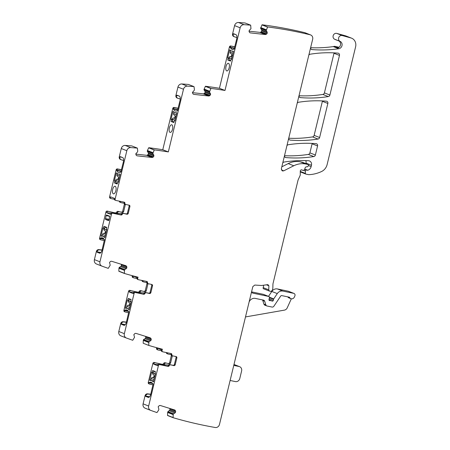 <?xml version="1.0" encoding="UTF-8"?>
<svg xmlns="http://www.w3.org/2000/svg" width="450" height="450" viewBox="0 0 450 450"><rect width="100%" height="100%" fill="white"/><g stroke="black" fill="none" stroke-linecap="round" stroke-linejoin="round"><path stroke-width="0.67" d="M233.91 36.591A2.334 2.098 -68.6 0 1 232.577 33.941L234.591 25.616A3.887 3.493 -68.6 0 1 238.494 22.5A475.099 426.949 -68.6 0 1 245.115 22.995L250.672 25.172A0.388 0.349 -68.6 0 1 250.684 25.234L250.959 28.8L249.626 29.987A1.361 1.221 -68.6 0 0 249.114 30.893L249.092 31.027A1.361 1.221 -68.6 0 0 249.3 32.012L249.576 32.411A1.361 1.221 -68.6 0 0 250.099 32.828L250.054 32.811M234.591 25.616L240.148 27.793L224.989 90.461L219.431 88.284L229.438 46.924L232.194 49.596L234.135 49.202L236.689 39.049C237.15 36.72 236.925 35.258 236.014 34.656L233.511 33.677L233.213 34.194A2.334 2.098 111.4 0 0 234.546 36.838L236.914 37.575M233.511 33.677L233.263 33.992L235.513 34.464M231.058 59.237L231.542 59.428L233.421 51.311L231.795 51.176L229.68 49.843L227.649 57.904L228.161 58.309L227.751 60.008L230.529 61.093L230.94 59.4M228.504 63.354A3.887 1.688 101.8 0 1 229.213 67.612A3.887 1.688 101.8 0 1 226.8 70.931A3.887 1.688 101.8 0 1 226.682 70.898A3.887 1.688 101.8 0 1 225.973 66.645A3.887 1.688 101.8 0 1 228.386 63.321A3.887 1.688 101.8 0 1 228.504 63.354M145.181 408.218A3.887 3.493 -68.6 0 1 145.102 408.184A3.887 3.493 -68.6 0 1 143.089 403.853L145.058 395.707A2.334 2.098 -68.6 0 1 147.482 393.84L150.767 394.206M148.989 383.85A1.164 1.046 -68.6 0 1 148.252 382.506L152.876 363.392A1.164 1.046 -68.6 0 1 154.181 362.475L163.389 364.567L154.181 362.475M163.389 364.567A1.164 1.046 -68.6 0 0 164.632 363.836L163.682 363.465A1.164 1.046 -68.6 0 1 162.439 364.196M163.682 363.465A1.164 1.046 -68.6 0 1 164.925 362.734L169.307 363.819L164.925 362.734M171.304 355.179A1.164 1.046 -68.6 0 1 171.298 355.742L169.656 362.531A1.164 1.046 -68.6 0 1 168.351 363.448M167.113 353.683A1.164 1.046 -68.6 0 1 166.326 352.558M157.281 349.656A1.164 1.046 -68.6 0 1 156.527 348.306L156.673 347.698M152.876 363.392L153.827 363.763L153.726 364.202L157.534 365.698L157.641 365.254A1.164 1.046 -68.6 0 1 158.946 364.337L167.203 366.064A1.164 1.046 111.4 0 0 168.446 365.332A1.164 1.046 -68.6 0 1 169.689 364.601L173.115 365.316A1.164 1.046 111.4 0 0 174.42 364.399L175.213 364.708L176.856 357.919A1.164 1.046 -68.6 0 0 176.102 356.574L172.671 355.86A1.164 1.046 -68.6 0 1 171.883 354.707A1.164 1.046 -68.6 0 0 171.096 353.554L162.838 351.832A1.164 1.046 -68.6 0 1 162.084 350.483L162.388 349.217A475.099 426.949 -68.6 0 1 148.748 345.426L143.19 343.249L143.291 340.279L148.849 342.456L149.147 341.707L151.189 340.082L151.189 338.934L150.283 337.849L135.9 333.36L134.949 333.484L133.836 334.671L134.539 337.298L132.739 340.273A475.099 426.949 -68.6 0 1 126.439 338.034A3.887 3.493 -68.6 0 1 126.371 338.006A3.887 3.493 -68.6 0 1 124.363 333.669L118.806 331.498A3.887 3.493 -68.6 0 0 120.814 335.829A3.887 3.493 -68.6 0 0 120.881 335.858L126.309 337.978M145.44 336.336L145.626 336.757A1.361 1.221 -68.6 0 1 145.671 337.776L145.631 337.905A1.361 1.221 -68.6 0 1 144.99 338.715L143.589 339.531L143.291 340.279M128.548 311.451L124.549 310.618L124.723 310.314A11.666 5.057 101.8 0 1 126.664 309.921A11.666 5.057 101.8 0 1 128.79 311.906L126.416 322.132A3.887 1.688 101.8 0 1 124.031 325.316A3.887 1.688 101.8 0 1 123.913 325.277L121.416 324.298L120.718 323.595L118.806 331.498M120.718 323.595A2.334 2.098 -68.6 0 1 123.137 321.733L126.422 322.093M124.644 311.738A1.164 1.046 -68.6 0 1 123.907 310.399L128.531 291.279A1.164 1.046 -68.6 0 1 129.836 290.363L139.05 292.455L129.836 290.363M139.05 292.455A1.164 1.046 -68.6 0 0 140.293 291.724L139.337 291.353A1.164 1.046 -68.6 0 1 138.094 292.084M139.337 291.353A1.164 1.046 -68.6 0 1 140.58 290.621L144.962 291.713L140.58 290.621M146.959 283.072A1.164 1.046 -68.6 0 1 146.953 283.635L145.311 290.419A1.164 1.046 -68.6 0 1 144.011 291.336M142.768 281.571A1.164 1.046 -68.6 0 1 141.981 280.446M132.936 277.543A1.164 1.046 -68.6 0 1 132.182 276.199L132.306 275.687M128.531 291.279L129.487 291.651L129.381 292.089L133.189 293.586L133.296 293.147A1.164 1.046 -68.6 0 1 134.601 292.23L142.858 293.951A1.164 1.046 111.4 0 0 144.101 293.22A1.164 1.046 -68.6 0 1 145.344 292.489L148.776 293.203A1.164 1.046 111.4 0 0 150.075 292.286L150.868 292.596L152.511 285.812A1.164 1.046 -68.6 0 0 151.757 284.462L148.326 283.748A1.164 1.046 -68.6 0 1 147.544 282.594A1.164 1.046 -68.6 0 0 146.756 281.441L138.493 279.72A1.164 1.046 -68.6 0 1 137.739 278.376L138.026 277.183A475.099 426.949 -68.6 0 1 124.431 273.471L118.873 271.294A0.388 0.349 -68.6 0 1 118.845 271.142L118.946 268.166L124.504 270.343L124.802 269.595L126.844 267.975L126.641 266.372L125.938 265.736L111.555 261.248L110.604 261.371L109.536 262.429L110.194 265.185L108.304 268.301A0.388 0.349 -68.6 0 1 108.264 268.352A475.099 426.949 -68.6 0 1 102.049 266.169A3.887 3.493 -68.6 0 1 101.97 266.141A3.887 3.493 -68.6 0 1 99.956 261.804L94.399 259.627A3.887 3.493 -68.6 0 0 96.413 263.964A3.887 3.493 -68.6 0 0 96.491 263.993M121.095 264.223L121.286 264.645A1.361 1.221 -68.6 0 1 121.326 265.669L121.286 265.798A1.361 1.221 -68.6 0 1 120.645 266.602L119.244 267.418L118.946 268.166M104.203 239.338L100.204 238.506L100.378 238.202A11.666 5.057 101.8 0 1 102.319 237.808A11.666 5.057 101.8 0 1 104.445 239.794L102.071 250.02A3.887 1.688 101.8 0 1 99.692 253.204A3.887 1.688 101.8 0 1 99.574 253.17L97.071 252.191L96.373 251.482L94.399 259.627M96.373 251.482A2.334 2.098 -68.6 0 1 98.797 249.621L102.082 249.981M100.299 239.625A1.164 1.046 -68.6 0 1 99.562 238.286L105.924 212.001A1.164 1.046 -68.6 0 1 107.224 211.084L116.438 213.182L107.224 211.084M116.438 213.182A1.164 1.046 -68.6 0 0 117.681 212.451L116.73 212.079A1.164 1.046 -68.6 0 1 115.487 212.811M116.73 212.079A1.164 1.046 -68.6 0 1 117.968 211.348L122.355 212.434L117.968 211.348M124.352 203.794A1.164 1.046 -68.6 0 1 124.346 204.356L122.704 211.146A1.164 1.046 -68.6 0 1 121.399 212.062M120.161 202.297A1.164 1.046 -68.6 0 1 119.368 201.172M110.329 198.264A1.164 1.046 -68.6 0 1 109.569 196.92L116.123 169.847A1.164 1.046 -68.6 0 1 117.405 168.93L118.041 169.178A1.164 1.046 111.4 0 0 116.758 170.1L121.168 171.084M121.5 169.701L117.405 168.93M120.594 159.514A2.334 2.098 -68.6 0 1 119.261 156.87L121.275 148.539A3.887 3.493 -68.6 0 1 125.179 145.429A475.099 426.949 -68.6 0 1 131.799 145.924L137.357 148.101A0.388 0.349 -68.6 0 1 137.368 148.162L137.751 151.071L137.571 151.858L135.799 153.821L136.26 155.334L137.059 155.824L152.128 157.477L153.056 157.179L153.956 155.947L152.854 153.394L154.237 150.013A0.388 0.349 -68.6 0 1 154.328 149.884A475.099 426.949 -68.6 0 1 168.328 151.926L162.771 149.749A475.099 426.949 -68.6 0 0 148.77 147.707A0.388 0.349 -68.6 0 0 148.68 147.836L147.414 150.508L152.972 152.685M147.414 150.508L147.324 151.357L148.213 152.651A1.361 1.221 -68.6 0 1 148.421 153.636L148.399 153.771A1.361 1.221 -68.6 0 1 147.887 154.676L147.499 155.002A1.361 1.221 -68.6 0 1 146.571 155.301L135.759 154.114M178.132 108.36L174.701 107.713A1.164 1.046 111.4 0 0 173.413 108.636L172.778 108.388L162.771 149.749M172.778 108.388A1.164 1.046 -68.6 0 1 174.066 107.466L174.701 107.713M178.161 108.236L174.066 107.466M177.255 98.049A2.334 2.098 -68.6 0 1 175.922 95.406L177.936 87.081A3.887 3.493 -68.6 0 1 181.834 83.964A475.099 426.949 -68.6 0 1 188.454 84.459L194.012 86.636A0.388 0.349 -68.6 0 1 194.029 86.698L194.406 89.612L194.231 90.394L192.459 92.357L192.915 93.876L193.719 94.359L208.789 96.013L209.717 95.715L210.617 94.483L209.509 91.935L210.898 88.549A0.388 0.349 -68.6 0 1 210.988 88.419A475.099 426.949 -68.6 0 1 224.989 90.461M210.898 88.549L205.341 86.372L203.951 89.758L204.868 91.192A1.361 1.221 -68.6 0 1 205.076 92.177L205.059 92.306A1.361 1.221 -68.6 0 1 204.547 93.212L204.159 93.538A1.361 1.221 -68.6 0 1 203.231 93.836L192.42 92.649M205.341 86.372A0.388 0.349 -68.6 0 1 205.431 86.242A475.099 426.949 -68.6 0 1 219.431 88.284M229.438 46.924A1.164 1.046 -68.6 0 1 230.721 46.001L234.787 46.896M234.821 46.772L230.721 46.001M260.64 28.434L266.197 30.611L267.553 27.084L261.996 24.907L260.612 28.294L261.529 29.728A1.361 1.221 -68.6 0 1 261.737 30.713L261.714 30.848A1.361 1.221 -68.6 0 1 261.208 31.753L260.814 32.079A1.361 1.221 -68.6 0 1 259.886 32.372L249.075 31.185M261.996 24.907A0.388 0.349 -68.6 0 1 262.086 24.784A475.099 426.949 -68.6 0 1 304.689 32.642A3.887 3.493 -68.6 0 1 305.094 32.771L310.652 34.948A3.887 3.493 -68.6 0 1 312.666 39.279A3.887 3.493 -68.6 0 1 312.632 39.403L281.34 168.773L282.347 170.938L283.708 170.854L293.766 165.769C297.754 163.794 301.821 163.215 305.966 164.042L308.233 164.526L302.67 162.349A0.776 0.698 -68.6 0 1 302.766 162.394M339.075 41.046L335.374 39.6A3.887 3.493 -68.6 0 1 334.935 39.386L338.901 40.939A3.887 3.493 -68.6 0 1 340.515 43.29A3.887 3.493 -68.6 0 1 340.02 46.193A3.887 3.493 -68.6 0 1 338.929 47.441L337.916 47.987L333.945 46.429A3.887 3.493 -68.6 0 1 333.287 46.592A141.519 127.176 -68.6 0 1 310.629 47.694M333.945 46.429A1.946 1.749 -68.6 0 1 334.839 46.367L339.148 47.267M310.579 47.908A1.946 1.749 -68.6 0 0 312.092 49.584A141.519 127.176 -68.6 0 0 338.766 48.741A3.887 3.493 -68.6 0 0 342.034 45.416A3.887 3.493 -68.6 0 0 340.116 41.377L334.637 39.229A3.887 3.493 -68.6 0 1 334.935 39.386M334.637 39.229A3.111 2.796 -68.6 0 1 333.253 35.432A3.111 2.796 -68.6 0 1 336.774 33.407L345.488 35.826A7.774 6.986 -68.6 0 1 346.095 36.028L351.574 38.171A7.774 6.986 -68.6 0 1 355.601 46.845L327.127 164.537A9.72 8.736 -68.6 0 1 321.581 171.506A36.934 33.193 -68.6 0 1 308.869 174.662A1.946 1.749 -68.6 0 1 308.481 174.634L305.933 174.099A0.776 0.698 -68.6 0 1 305.404 173.402L300.268 171.394M305.798 160.616A3.887 3.493 -68.6 0 1 305.978 163.125L305.865 163.597M293.766 165.769L288.202 163.592L281.807 166.826M288.202 163.592A21.381 19.215 -68.6 0 1 300.409 161.865L302.574 162.315A0.776 0.698 -68.6 0 1 302.67 162.349M263.762 288.872A0.973 0.872 -68.6 0 1 263.171 287.64A6.221 5.591 -68.6 0 0 263.576 285.429M251.64 291.521A1.946 1.749 -68.6 0 0 252.956 293.169L268.768 296.466L263.289 294.322L251.696 291.904M268.768 296.466A0.973 0.872 -68.6 0 1 269.404 297.551L269.004 299.526A0.973 0.872 -68.6 0 0 269.961 300.611A1.946 1.749 -68.6 0 1 270.608 300.611L271.333 300.763A1.946 1.749 -68.6 0 1 271.918 301.016A0.973 0.872 -68.6 0 0 273.296 300.381L273.566 299.25A0.973 0.872 -68.6 0 1 273.724 298.901L277.284 293.591L271.806 291.448L268.515 296.353M271.806 291.448A5.833 5.242 -68.6 0 1 277.408 288.945L288.248 291.206A1.946 1.749 -68.6 0 1 288.501 291.279L293.979 293.428A1.946 1.749 -68.6 0 1 294.857 295.976L294.362 297.073A2.914 2.621 111.4 0 1 290.925 298.676L289.018 297.928A2.914 2.621 -68.6 0 1 287.798 296.871M302.574 162.315L308.132 164.492L308.632 165.392L307.642 166.725L306.067 166.849L305.235 167.546L304.515 169.746L303.452 170.432L301.95 169.993C301.039 169.65 300.482 170.01 300.268 171.062L300.274 175.118L298.046 180.118L272.947 283.871L272.829 288.304L272.357 290.256L271.041 291.409L269.325 291.049L268.729 289.817L268.892 285.761L267.902 284.636L261.591 285.486L254.768 285.064L252.827 286.622L219.487 424.423A3.887 3.493 -68.6 0 1 215.246 427.5A475.099 426.949 -68.6 0 1 173.115 417.696L167.558 415.519A0.388 0.349 -68.6 0 1 167.535 415.367L167.625 412.453L173.183 414.63L173.492 413.82L174.893 413.004A1.361 1.221 -68.6 0 0 175.528 412.194L175.573 412.065A1.361 1.221 -68.6 0 0 175.528 411.047L175.326 410.597A1.361 1.221 -68.6 0 0 174.628 409.961L160.245 405.473L159.294 405.596L158.181 406.783L158.878 409.264L158.676 410.04L156.994 412.521A0.388 0.349 -68.6 0 1 156.949 412.571A475.099 426.949 -68.6 0 1 150.739 410.394A3.887 3.493 -68.6 0 1 150.66 410.361A3.887 3.493 -68.6 0 1 148.646 406.029L143.089 403.853M169.768 408.42L169.971 410.017L167.934 411.643L167.625 412.453M312.154 143.409A1.946 1.749 -68.6 0 1 312.098 143.792L309.904 152.865A1.946 1.749 -68.6 0 1 308.317 154.406A136.074 122.288 -68.6 0 1 284.496 155.706M334.058 52.875A1.946 1.749 -68.6 0 1 333.996 53.263L324.411 92.886A1.946 1.749 -68.6 0 1 322.83 94.427A136.074 122.288 -68.6 0 1 299.008 95.737M322.431 100.924A1.946 1.749 -68.6 0 1 322.374 101.312L314.134 135.366A1.946 1.749 -68.6 0 1 312.553 136.907A136.074 122.288 -68.6 0 1 288.726 138.223M230.074 47.171A1.164 1.046 -68.6 0 1 231.356 46.249M210.988 88.419L205.431 86.242M157.641 365.254L158.434 365.569L148.646 406.029M173.115 417.696A0.388 0.349 -68.6 0 1 173.093 417.544L173.183 414.63M269.325 291.049L263.638 288.838M302.518 170.235L301.759 169.892M267.553 27.084A0.388 0.349 -68.6 0 1 267.649 26.961A475.099 426.949 -68.6 0 1 310.247 34.819A3.887 3.493 -68.6 0 1 310.652 34.948M266.197 30.611L267.086 31.905L267.272 33.024L266.766 33.93L265.444 34.549L250.38 32.895A1.361 1.221 -68.6 0 1 250.099 32.828M240.148 27.793A3.887 3.493 -68.6 0 1 244.052 24.677A475.099 426.949 -68.6 0 1 250.672 25.172M168.328 151.926L183.493 89.258A3.887 3.493 -68.6 0 1 187.391 86.141A475.099 426.949 -68.6 0 1 194.012 86.636M105.924 212.001L106.875 212.377L106.768 212.816L110.582 214.307L110.689 213.868A1.164 1.046 -68.6 0 1 111.988 212.951L120.251 214.672A1.164 1.046 111.4 0 0 121.489 213.941A1.164 1.046 -68.6 0 1 122.732 213.21L126.163 213.924A1.164 1.046 111.4 0 0 127.468 213.007L128.261 213.322L129.904 206.533A1.164 1.046 -68.6 0 0 129.144 205.189L125.719 204.474A1.164 1.046 -68.6 0 1 124.931 203.321A1.164 1.046 -68.6 0 0 124.144 202.162L115.886 200.441A1.164 1.046 -68.6 0 1 115.127 199.097L126.832 150.716A3.887 3.493 -68.6 0 1 130.736 147.6A475.099 426.949 -68.6 0 1 137.357 148.101M128.261 213.322A1.164 1.046 -68.6 0 1 126.956 214.239L122.732 213.21M120.251 214.672L121.044 214.987A1.164 1.046 -68.6 0 0 122.288 214.256A1.164 1.046 -68.6 0 1 123.531 213.525M121.044 214.987L112.781 213.261A1.164 1.046 -68.6 0 0 111.482 214.178L99.956 261.804M124.431 273.471A0.388 0.349 -68.6 0 1 124.408 273.319L124.504 270.343M150.868 292.596A1.164 1.046 -68.6 0 1 149.569 293.512L145.344 292.489M142.858 293.951L143.651 294.261A1.164 1.046 -68.6 0 0 144.894 293.529A1.164 1.046 -68.6 0 1 146.138 292.798M143.651 294.261L135.394 292.539A1.164 1.046 -68.6 0 0 134.089 293.456L124.363 333.669M148.748 345.426L148.849 342.456M175.213 364.708A1.164 1.046 -68.6 0 1 173.914 365.625L169.689 364.601M167.203 366.064L167.996 366.373A1.164 1.046 -68.6 0 0 169.239 365.642A1.164 1.046 -68.6 0 1 170.482 364.911M167.996 366.373L159.739 364.652A1.164 1.046 -68.6 0 0 158.434 365.569M230.648 60.609L227.751 60.008M229.427 58.275L227.649 57.904M145.058 395.707L145.755 396.411L148.258 397.389C149.276 397.547 150.109 396.495 150.756 394.245L153.135 384.013L151.003 382.033L148.888 382.759L148.252 382.506M155.509 373.708L154.997 373.303L155.407 371.604L152.629 370.519L152.218 372.212L151.616 372.184L149.737 380.301L151.363 380.436L153.478 381.769L155.509 373.708M153.371 372.454L152.1 372.375M145.693 395.955A2.334 2.098 -68.6 0 1 148.118 394.093L150.722 394.38M153.023 384.874L149.625 384.098A1.164 1.046 -68.6 0 1 148.888 382.759M153.827 363.763A1.164 1.046 -68.6 0 1 155.132 362.846M164.632 363.836A1.164 1.046 -68.6 0 1 165.876 363.105M169.307 363.819A1.164 1.046 111.4 0 0 170.606 362.902L172.249 356.119A1.164 1.046 111.4 0 0 172.282 355.725M167.282 352.755A1.164 1.046 -68.6 0 1 167.282 352.901A1.164 1.046 -68.6 0 0 168.064 354.054L171.101 354.69M161.269 350.657L158.231 350.027A1.164 1.046 -68.6 0 1 157.477 348.683L156.527 348.306M162.045 351.517A1.164 1.046 -68.6 0 1 161.291 350.173L161.398 349.734L157.584 348.244L157.477 348.683M124.549 310.618L123.907 310.399M130.691 301.41L131.068 299.492L128.284 298.406L127.879 300.105L127.277 300.071L125.398 307.839L125.871 308.379A11.666 5.057 101.8 0 1 127.024 308.323A11.666 5.057 101.8 0 1 128.655 309.471L129.285 309.364L131.164 301.596L130.691 301.41M121.348 323.843A2.334 2.098 -68.6 0 1 123.772 321.981L126.383 322.267M128.683 312.767L125.28 311.985A1.164 1.046 -68.6 0 1 124.543 310.646M129.487 291.651A1.164 1.046 -68.6 0 1 130.787 290.734M140.293 291.724A1.164 1.046 -68.6 0 1 141.531 290.993M144.962 291.713A1.164 1.046 111.4 0 0 146.267 290.796L147.909 284.006A1.164 1.046 111.4 0 0 147.938 283.613M142.942 280.648A1.164 1.046 -68.6 0 1 142.937 280.789A1.164 1.046 -68.6 0 0 143.724 281.947L146.756 282.577M136.924 278.55L133.892 277.914A1.164 1.046 -68.6 0 1 133.132 276.57L132.182 276.199M137.7 279.405A1.164 1.046 -68.6 0 1 136.946 278.061L137.053 277.622L133.239 276.131L133.132 276.57M100.204 238.506L99.562 238.286M106.346 229.297L106.723 227.385L103.944 226.294L103.534 227.993L102.932 227.964L101.053 235.727L101.526 236.267A11.666 5.057 101.8 0 1 102.684 236.211A11.666 5.057 101.8 0 1 104.316 237.358L104.94 237.251L106.819 229.483L106.346 229.297M103.416 228.15L104.642 228.409L103.416 228.15M105.497 219.448L106.082 215.601L106.582 214.971L109.626 216.163L109.041 220.011L108.54 220.641L105.497 219.448L108.996 220.174M97.009 251.73A2.334 2.098 -68.6 0 1 99.433 249.868L102.038 250.155M104.338 240.654L100.935 239.873A1.164 1.046 -68.6 0 1 100.198 238.534M106.875 212.377A1.164 1.046 -68.6 0 1 108.18 211.461M117.681 212.451A1.164 1.046 -68.6 0 1 118.924 211.719M122.355 212.434A1.164 1.046 111.4 0 0 123.654 211.517L125.297 204.727A1.164 1.046 111.4 0 0 125.331 204.334M120.33 201.369A1.164 1.046 -68.6 0 1 120.324 201.516A1.164 1.046 -68.6 0 0 121.112 202.669L124.149 203.304M114.317 199.271L111.279 198.641A1.164 1.046 -68.6 0 1 110.526 197.291L109.569 196.92M115.093 200.132A1.164 1.046 -68.6 0 1 114.334 198.787L114.441 198.349L110.633 196.852L110.526 197.291M116.741 170.162L116.747 170.539A11.666 5.057 101.8 0 0 118.879 172.524A11.666 5.057 101.8 0 0 120.814 172.131L123.373 161.977A3.887 1.688 101.8 0 0 122.698 157.584L120.184 156.6L119.897 157.118A2.334 2.098 111.4 0 0 121.23 159.761L123.598 160.504M117.073 173.239L116.212 173.064L114.334 180.827L116.038 181.485M116.212 173.064L116.843 172.958A11.666 5.057 101.8 0 0 118.474 174.105L119.503 174.319A11.666 5.057 101.8 0 0 120.127 174.358M117.332 183.538L114.435 182.931L117.214 184.022L117.624 182.323L118.226 182.351L120.105 174.583L119.627 174.049A11.666 5.057 101.8 0 1 118.474 174.105M114.435 182.931L114.846 181.237M115.189 186.283A3.887 1.688 101.8 0 1 115.897 190.536A3.887 1.688 101.8 0 1 113.484 193.86A3.887 1.688 101.8 0 1 113.361 193.826A3.887 1.688 101.8 0 1 112.657 189.568A3.887 1.688 101.8 0 1 115.071 186.249A3.887 1.688 101.8 0 1 115.189 186.283M121.472 169.824L118.041 169.178M154.328 149.884L148.77 147.707M173.413 108.636L173.407 109.074A11.666 5.057 101.8 0 0 175.534 111.06A11.666 5.057 101.8 0 0 177.474 110.666L180.028 100.513A3.887 1.688 101.8 0 0 179.353 96.12L176.856 95.141L176.558 95.653A2.334 2.098 111.4 0 0 177.891 98.302L180.259 99.039M175.129 112.641A11.666 5.057 101.8 0 0 176.287 112.584L176.76 113.124L174.881 120.892L174.279 120.859L173.869 122.558L171.09 121.472L171.501 119.773L170.994 119.368L172.873 111.6L173.503 111.493A11.666 5.057 101.8 0 0 175.129 112.641L176.518 112.927M171.844 124.819A3.887 1.688 101.8 0 1 172.553 129.071A3.887 1.688 101.8 0 1 170.139 132.396A3.887 1.688 101.8 0 1 170.021 132.362A3.887 1.688 101.8 0 1 169.312 128.104A3.887 1.688 101.8 0 1 171.726 124.785A3.887 1.688 101.8 0 1 171.844 124.819M267.649 26.961L262.086 24.784M340.116 41.377A3.111 2.796 -68.6 0 1 338.732 37.581A3.111 2.796 -68.6 0 1 342.253 35.55L336.774 33.407M351.574 38.171A7.774 6.986 -68.6 0 0 350.966 37.969L342.253 35.55M282.724 163.029A1.946 1.749 -68.6 0 1 284.085 162.051A136.074 122.288 -68.6 0 1 308.452 160.723A3.887 3.493 -68.6 0 1 309.448 160.937A3.887 3.493 -68.6 0 1 311.456 165.274L311.13 166.624A4.663 4.191 -68.6 0 1 307.755 170.229A0.973 0.872 -68.6 0 1 307.373 170.241L306.517 170.066A0.973 0.872 -68.6 0 0 305.398 171.079L305.404 173.402M277.284 293.591A5.833 5.242 -68.6 0 1 282.887 291.088L277.408 288.945M293.979 293.428A1.946 1.749 -68.6 0 0 293.726 293.349L282.887 291.088M245.492 316.929L284.389 310.134A3.887 3.493 -68.6 0 0 287.235 307.828L291.336 298.794M286.914 145.727A1.946 1.749 -68.6 0 1 288.27 144.748A136.074 122.288 -68.6 0 1 316.125 143.668A1.946 1.749 -68.6 0 1 317.576 145.941L315.382 155.014A1.946 1.749 -68.6 0 1 313.796 156.555A136.074 122.288 -68.6 0 1 285.952 157.579A1.946 1.749 -68.6 0 1 284.451 155.903M308.818 55.187A1.946 1.749 -68.6 0 1 310.174 54.208A136.074 122.288 -68.6 0 1 338.029 53.139A1.946 1.749 -68.6 0 1 339.474 55.412L329.889 95.029A1.946 1.749 -68.6 0 1 328.309 96.57A136.074 122.288 -68.6 0 1 300.465 97.611A1.946 1.749 -68.6 0 1 298.957 95.94M297.191 103.241A1.946 1.749 -68.6 0 1 298.547 102.263A136.074 122.288 -68.6 0 1 326.402 101.183A1.946 1.749 -68.6 0 1 327.853 103.455L319.613 137.514A1.946 1.749 -68.6 0 1 318.032 139.056A136.074 122.288 -68.6 0 1 290.188 140.096A1.946 1.749 -68.6 0 1 288.681 138.42M124.926 204.165A1.164 1.046 -68.6 0 1 124.138 203.006A1.164 1.046 111.4 0 0 123.812 202.095M127.468 213.007L129.111 206.224A1.164 1.046 111.4 0 0 128.812 205.121M147.532 283.438A1.164 1.046 -68.6 0 1 146.745 282.285A1.164 1.046 111.4 0 0 146.419 281.374M150.075 292.286L151.718 285.497A1.164 1.046 111.4 0 0 151.425 284.394M171.877 355.551A1.164 1.046 -68.6 0 1 171.09 354.397A1.164 1.046 111.4 0 0 170.764 353.481M174.42 364.399L176.062 357.609A1.164 1.046 111.4 0 0 175.764 356.507M168.638 365.006L159.879 364.534M158.254 364.449L153.726 364.202M173.649 365.276L172.688 365.226M153.54 381.696L153 381.583M150.407 380.441L149.737 380.301M144.292 292.894L135.534 292.421M133.909 292.337L129.381 292.089M149.304 293.164L148.348 293.113M126.062 308.329L125.392 308.194M129.195 309.583L128.655 309.471M129.313 309.251A11.666 5.057 -78.2 0 0 128.053 308.537L127.024 308.323M121.68 213.621L112.927 213.148M111.296 213.058L106.768 212.816M126.698 213.891L125.736 213.84M104.856 237.471L104.316 237.358M104.968 237.139A11.666 5.057 -78.2 0 0 103.714 236.424L102.684 236.211M101.717 236.216L101.047 236.081M116.106 181.198L114.334 180.827M173.987 122.074L171.09 121.472M172.766 119.734L170.994 119.368M249.103 302.001A5.833 5.242 -68.6 0 1 255.291 298.406L263.452 300.111A1.946 1.749 111.4 0 1 264.679 301.252L265.843 304.875A1.946 1.749 111.4 0 0 266.816 305.938L264.909 305.19A1.946 1.749 -68.6 0 1 263.936 304.127L262.772 300.504A1.946 1.749 -68.6 0 0 262.44 299.897M266.816 305.938A1.946 1.749 111.4 0 0 267.069 306.011L272.025 307.046A1.946 1.749 111.4 0 0 273.892 306.214L280.671 296.117A1.164 1.046 111.4 0 1 281.79 295.616L289.198 297.157A0.776 0.698 111.4 0 1 289.642 297.501A2.914 2.621 111.4 0 0 290.925 298.676M230.119 380.481L235.44 381.594A3.887 3.493 -68.6 0 0 239.782 378.534L241.605 370.997A3.887 3.493 -68.6 0 0 239.597 366.66L234.276 364.579A3.887 3.493 -68.6 0 0 233.989 364.478M233.769 365.4L239.091 366.508A3.887 3.493 -68.6 0 1 239.597 366.66M153.658 381.364A11.666 5.057 -78.2 0 0 152.398 380.649L151.543 380.475L153.169 381.617M150.801 380.391L151.251 378.529L154.074 379.631M155.346 371.874L153.743 371.25L153.214 373.106L152.572 373.061A1.361 1.221 111.4 0 0 153.276 374.574L153.439 374.642A1.164 1.046 111.4 0 1 154.041 375.941L153.9 376.504A1.164 1.046 111.4 0 1 152.758 377.443L152.584 377.432A1.361 1.221 111.4 0 0 151.251 378.529M126.461 308.278L126.928 306.338L129.752 307.446M131.017 299.689L129.426 299.064L128.891 300.915L128.25 300.87A1.361 1.221 111.4 0 0 128.947 302.389L129.111 302.451A1.164 1.046 111.4 0 1 129.713 303.75L129.578 304.318A1.164 1.046 111.4 0 1 128.436 305.252L128.261 305.246A1.361 1.221 111.4 0 0 126.928 306.338M102.116 236.166L102.532 234.428L105.356 235.536M106.627 227.779L105.03 227.149L104.496 229.005L103.854 228.96A1.361 1.221 111.4 0 0 104.558 230.479L104.721 230.541A1.164 1.046 111.4 0 1 105.323 231.84L105.188 232.408A1.164 1.046 111.4 0 1 104.04 233.342L103.866 233.336A1.361 1.221 111.4 0 0 102.532 234.428M230.653 60.581L229.101 59.974L229.477 58.056L228.926 57.634A1.361 1.221 -68.6 0 1 230.259 56.542L230.434 56.548A1.164 1.046 -68.6 0 0 231.576 55.614L231.716 55.046A1.164 1.046 -68.6 0 0 231.114 53.747L230.951 53.685A1.361 1.221 -68.6 0 1 230.248 52.166L230.636 50.563M232.543 51.334A11.666 5.057 -78.2 0 0 232.852 51.424A11.666 5.057 -78.2 0 0 233.443 51.469M173.993 122.046L172.44 121.438L172.817 119.52L172.266 119.098A1.361 1.221 -68.6 0 1 173.599 118.007L173.779 118.013A1.164 1.046 -68.6 0 0 174.921 117.079L175.056 116.511A1.164 1.046 -68.6 0 0 174.454 115.211L174.291 115.149A1.361 1.221 -68.6 0 1 173.593 113.631L173.976 112.028M175.882 112.798A11.666 5.057 -78.2 0 0 176.197 112.888A11.666 5.057 -78.2 0 0 176.788 112.927M117.388 183.285L115.836 182.672L116.212 180.759L115.661 180.338A1.361 1.221 -68.6 0 1 116.994 179.246L117.174 179.252A1.164 1.046 -68.6 0 0 118.316 178.312L118.451 177.75A1.164 1.046 -68.6 0 0 117.849 176.451L117.686 176.383A1.361 1.221 -68.6 0 1 116.989 174.87L117.321 173.492M233.213 34.194L232.577 33.941M233.685 33.711L233.432 34.026M234.484 48.161L230.231 47.273L230.068 47.61M234.399 48.516L230.237 47.649L232.279 49.613M244.052 24.677L238.494 22.5M229.354 58.556L228.161 58.309M229.404 58.354L228.127 58.089M230.389 50.316L229.528 50.136M229.854 49.883L229.703 50.169M233.072 51.171L231.879 51.193M148.118 394.093L147.482 393.84M169.656 362.531L170.606 362.902M171.298 355.742L172.249 356.119M167.282 352.901L166.477 352.592M162.084 350.483L161.291 350.173M143.28 340.341L148.838 342.517M143.499 339.649L149.057 341.826M143.589 339.531L149.147 341.707M144.99 338.715L150.547 340.892M145.631 337.905L151.189 340.082M145.671 337.776L151.228 339.952M145.626 336.757L151.189 338.934M145.749 336.431L150.986 338.484M133.296 293.147L134.089 293.456M123.772 321.981L123.137 321.733M145.311 290.419L146.267 290.796M146.953 283.635L147.909 284.006M142.937 280.789L142.132 280.479M137.739 278.376L136.946 278.061M124.408 273.319L118.845 271.142M118.935 268.228L124.492 270.405M119.154 267.536L124.712 269.713M119.244 267.418L124.802 269.595M120.645 266.602L126.203 268.779M121.286 265.798L126.844 267.975M121.326 265.669L126.889 267.846M121.286 264.645L126.844 266.822M121.404 264.324L126.641 266.372M110.689 213.868L111.482 214.178M99.433 249.868L98.797 249.621M122.704 211.146L123.654 211.517M124.346 204.356L125.297 204.727M120.324 201.516L119.526 201.201M114.334 198.787L115.127 199.097M126.832 150.716L121.275 148.539M119.897 157.118L119.261 156.87M116.758 170.1L116.123 169.847M130.736 147.6L125.179 145.429M146.571 155.301L152.128 157.477M147.499 155.002L153.056 157.179M147.887 154.676L153.444 156.853M148.399 153.771L153.956 155.947M148.421 153.636L153.979 155.812M148.213 152.651L153.771 154.828M147.324 151.357L152.882 153.534M147.296 151.217L152.854 153.394M147.398 150.564L152.955 152.741M154.237 150.013L148.68 147.836M183.493 89.258L177.936 87.081M176.558 95.653L175.922 95.406M187.391 86.141L181.834 83.964M203.231 93.836L208.789 96.013M204.159 93.538L209.717 95.715M204.547 93.212L210.105 95.389M205.059 92.306L210.617 94.483M205.076 92.177L210.634 94.354M204.868 91.192L210.431 93.369M203.985 89.899L209.542 92.076M203.951 89.758L209.509 91.935M204.058 89.1L209.616 91.277M204.075 89.044L209.632 91.221M249.84 32.687L250.38 32.895M259.886 32.372L265.444 34.549M260.814 32.079L266.372 34.256M261.208 31.753L266.766 33.93M261.714 30.848L267.272 33.024M261.737 30.713L267.294 32.889M261.529 29.728L267.086 31.905M260.612 28.294L266.169 30.471M260.713 27.636L266.276 29.812M260.736 27.579L266.293 29.756M310.247 34.819L304.689 32.642M312.092 49.584L311.243 49.252M338.766 48.741L333.287 46.592M338.417 47.767L334.839 46.367M350.966 37.969L345.488 35.826M305.398 171.079L303.756 170.432M306.517 170.066L304.65 169.335M307.373 170.241L304.695 169.194M307.755 170.229L304.74 169.048M311.13 166.624L308.576 165.623M311.456 165.274L305.978 163.125M283.708 170.854L281.396 169.954M305.966 164.042L300.409 161.865M301.95 169.993L301.551 169.836M268.729 289.817L263.171 287.64M268.892 285.761L266.366 284.777M252.956 293.169L252.467 292.978M269.961 300.611L269.156 300.296M270.608 300.611L269.016 299.987M271.333 300.763L268.988 299.846M273.296 300.381L269.156 298.761M273.566 299.25L269.392 297.613M273.724 298.901L269.421 297.219M293.726 293.349L288.248 291.206M173.093 417.544L167.535 415.367M167.636 412.391L173.194 414.568M167.839 411.756L173.402 413.933M167.934 411.643L173.492 413.82M169.329 410.827L174.893 413.004M169.971 410.017L175.528 412.194M170.016 409.888L175.573 412.065M169.971 408.87L175.528 411.047M170.094 408.544L175.326 410.597M285.952 157.579L285.12 157.252M313.796 156.555L308.317 154.406M315.382 155.014L309.904 152.865M312.098 143.792L317.576 145.941M300.465 97.611L299.627 97.284M328.309 96.57L322.83 94.427M329.889 95.029L324.411 92.886M339.474 55.412L333.996 53.263M290.188 140.096L289.344 139.77M318.032 139.056L312.553 136.907M319.613 137.514L314.134 135.366M322.374 101.312L327.853 103.455M124.138 203.006L124.931 203.321M129.111 206.224L129.904 206.533M126.163 213.924L126.956 214.239M122.288 214.256L121.489 213.941M111.988 212.951L112.781 213.261M146.745 282.285L147.544 282.594M151.718 285.497L152.511 285.812M148.776 293.203L149.569 293.512M144.894 293.529L144.101 293.22M134.601 292.23L135.394 292.539M171.09 354.397L171.883 354.707M176.062 357.609L176.856 357.919M173.115 365.316L173.914 365.625M169.239 365.642L168.446 365.332M158.946 364.337L159.739 364.652M152.888 383.563L148.894 382.731M151.093 382.05L149.068 382.421M152.623 383.164L149.237 382.461L149.062 382.764M145.688 395.972L145.929 396.45L149.248 397.142M145.862 396.006L149.597 396.787M150.851 380.183L149.737 379.952M149.912 379.991L149.906 380.34M153.332 372.628L152.269 372.409L153.332 372.628M121.348 323.859L125.258 324.675M121.416 324.298L124.903 325.029M128.284 311.051L124.723 310.314M129.026 300.341L127.879 300.105M126.506 308.076L125.398 307.839M103.939 238.944L100.378 238.202M97.071 252.191L100.564 252.917M97.003 251.747L100.913 252.562M102.161 235.963L101.053 235.727M104.687 228.234L103.534 227.993M105.362 218.571L109.198 219.369M106.082 215.601L109.772 216.371M119.942 156.921L122.198 157.388M116.747 170.539L121.084 171.439M114.812 181.018L116.089 181.282M176.602 95.456L178.858 95.923M173.407 109.074L177.739 109.98M173.402 108.698L177.829 109.62M172.699 120.021L171.501 119.773M171.467 119.554L172.744 119.818M173.728 111.78L172.873 111.6M239.091 366.508L233.983 364.511M289.642 297.501L288.276 296.966M264.679 301.252L262.772 300.504M265.843 304.875L263.936 304.127M152.572 373.061L155.396 374.164M154.041 375.941L154.89 376.273M153.9 376.504L154.749 376.836M152.758 377.443L154.446 378.101M152.584 377.432L154.434 378.157M153.748 371.25L155.351 371.582L153.743 371.25M128.25 300.87L131.074 301.978M129.713 303.75L130.562 304.088M129.578 304.318L130.427 304.65M128.436 305.252L130.123 305.916M128.261 305.246L130.106 305.972M129.426 299.064L130.579 299.301L129.42 299.059M103.854 228.96L106.678 230.068M105.323 231.84L106.172 232.172M105.188 232.408L106.037 232.74M104.04 233.342L105.728 234.006M103.866 233.336L105.716 234.062M105.036 227.154L106.695 227.498L105.03 227.149M231.711 58.725L228.926 57.634M232.065 57.251L230.259 56.542M232.082 57.195L230.434 56.548M232.386 55.929L231.576 55.614M232.526 55.367L231.716 55.046M233.032 53.258L230.248 52.166M175.05 120.189L172.266 119.098M175.41 118.716L173.599 118.007M175.421 118.659L173.779 118.013M175.731 117.394L174.921 117.079M175.866 116.831L175.056 116.511M176.377 114.722L173.593 113.631M118.446 181.429L115.661 180.338M118.806 179.955L116.994 179.246M118.817 179.893L117.174 179.252M119.126 178.633L118.316 178.312M119.261 178.065L118.451 177.75M119.773 175.961L116.989 174.87M233.786 36.546L234.422 36.793M233.173 51.469L231.795 51.176M149.49 384.058L148.854 383.811M167.912 354.009L166.961 353.638M158.079 349.982L157.129 349.611M126.371 338.006L120.814 335.829M125.145 311.946L124.509 311.698M143.572 281.903L142.616 281.526M133.74 277.869L132.784 277.498M101.97 266.141L96.413 263.964M100.806 239.833L100.17 239.586M120.96 202.624L120.009 202.252M111.127 198.596L110.177 198.219M120.471 159.469L121.101 159.722M177.126 98.01L177.761 98.258M305.831 174.071L300.353 171.922M302.265 170.162L301.416 169.824M268.892 296.505L263.413 294.356M271.586 300.836L268.982 299.818M150.66 410.361L145.102 408.184M115.734 200.396L114.941 200.087M125.567 204.429L124.774 204.114M138.341 279.675L137.548 279.36M148.174 283.702L147.381 283.393M162.686 351.787L161.893 351.473M172.519 355.815L171.726 355.506"/></g></svg>

